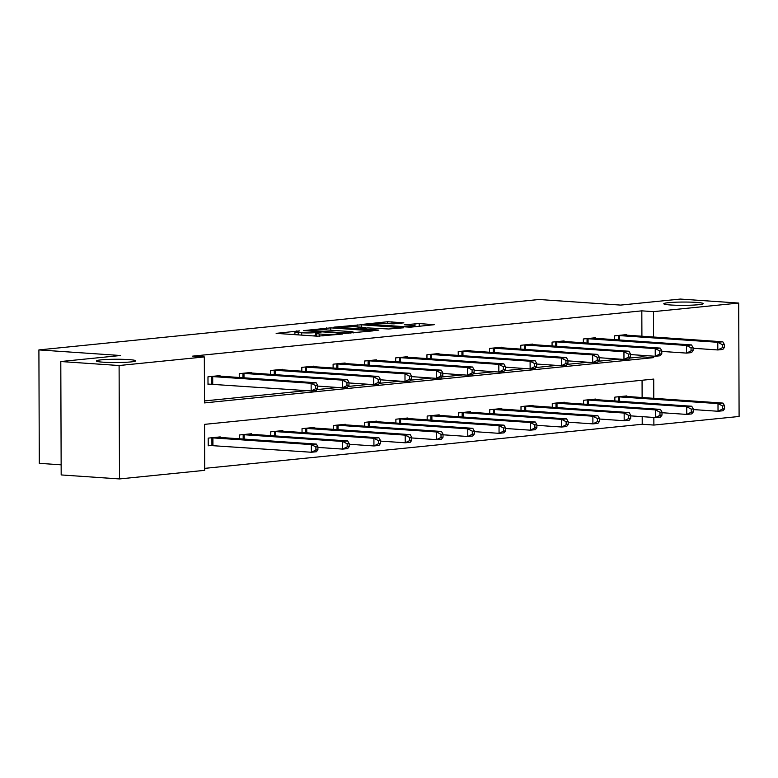 <?xml version="1.0" encoding="UTF-8"?>
<svg xmlns="http://www.w3.org/2000/svg" width="778" height="778" viewBox="0 0 778 778"><rect width="100%" height="100%" fill="white"/><g stroke="black" fill="none" stroke-linecap="round" stroke-linejoin="round"><path stroke-width="1.17" d="M299.715 330.874L276.151 333.363L317.356 336.193L342.534 334.044L336.621 334.093A9.667 0.807 -0.2 0 1 322.996 334.229L319.554 333.995A9.667 0.807 -0.2 0 1 316.199 333.392A9.667 0.807 -0.2 0 1 318.533 332.858L321.013 332.332L315.323 332.634A9.667 0.807 -0.2 0 1 301.699 332.77L298.266 332.537A9.667 0.807 -0.2 0 1 294.901 331.934A9.667 0.807 -0.2 0 1 297.235 331.399L299.715 330.874M670.646 304.986A19.683 1.644 -0.2 0 0 691.691 305.161A19.683 1.644 -0.2 0 0 703.166 303.624A19.683 1.644 -0.2 0 0 696.31 302.399A19.683 1.644 -0.2 0 0 675.265 302.224A19.683 1.644 -0.2 0 0 663.79 303.76A19.683 1.644 -0.2 0 0 670.646 304.986M103.182 362.188A19.683 1.644 -0.2 0 0 124.227 362.363A19.683 1.644 -0.2 0 0 135.703 360.827A19.683 1.644 -0.2 0 0 128.847 359.601A19.683 1.644 -0.2 0 0 107.792 359.426A19.683 1.644 -0.2 0 0 96.326 360.963A19.683 1.644 -0.2 0 0 103.182 362.188M403.86 322.841L387.716 321.732L363.764 324.241L410.288 327.207L434.241 324.698L419.225 323.56L404.297 324.766L412.272 325.428A8.081 0.671 -0.2 0 1 415.082 325.933A8.081 0.671 -0.2 0 1 410.376 326.566A8.081 0.671 -0.2 0 1 401.74 326.488L374.607 324.63A8.081 0.671 -0.2 0 1 371.796 324.134A8.081 0.671 -0.2 0 1 376.503 323.502A8.081 0.671 -0.2 0 1 385.139 323.57L393.921 323.843L403.86 322.841M653.783 398.355L653.715 379.081L204.556 424.36L204.721 470.34L119.501 478.937L61.18 474.94L60.791 361.527L120.541 355.507L38.9 349.915L538.989 299.501L620.63 305.093L680.39 299.063L738.701 303.06L739.1 416.473L653.88 425.06L653.851 417.455M60.791 361.527L119.102 365.524L204.322 356.927L204.488 402.907L653.646 357.627L653.637 356.149M641.908 336.252L641.821 310.85L192.662 356.13L204.322 356.927M641.821 310.85L653.481 311.647L738.701 303.06M330.767 327.859L303.605 330.601L344.819 333.422L373.032 330.874L330.767 327.859L330.776 330.212M333.888 327.159L361.371 324.776L403.636 327.791L388.708 328.997L367.731 327.898L360.409 328.724L378.867 330.105L376.105 330.387L333.888 327.489M38.9 349.915L39.299 463.328L61.151 464.826M204.478 400.933L306.61 390.634M316.831 389.613L337.895 387.483M348.116 386.452L369.171 384.332M379.392 383.301L400.456 381.181M410.677 380.15L431.732 378.02M441.953 376.99L463.017 374.87M473.238 373.839L494.302 371.719M504.514 370.688L525.578 368.568M535.799 367.537L556.863 365.407M567.074 364.376L588.139 362.256M598.36 361.225L619.424 359.105M629.635 358.075L641.976 356.83L641.976 355.351M220.009 376.202L220.009 375.609L207.979 376.815L208.008 384.478L211.246 384.157M239.274 377.515L239.254 373.664L251.284 372.448L251.294 373.041M270.55 374.364L270.54 370.513L282.57 369.297L282.57 369.89M301.835 371.213L301.815 367.362L313.855 366.146L313.855 366.739M333.11 368.062L333.101 364.201L345.131 362.995L345.131 363.589M364.396 364.901L364.376 361.05L376.416 359.835L376.416 360.428M395.671 361.751L395.662 357.899L407.691 356.684L407.691 357.277M426.957 358.6L426.947 354.749L438.977 353.533L438.977 354.126M458.232 355.439L458.223 351.588L470.252 350.382L470.252 350.975M489.518 352.288L489.508 348.437L501.538 347.221L501.538 347.815M520.803 349.137L520.783 345.286L532.813 344.071L532.823 344.664M552.079 345.986L552.069 342.126L564.099 340.92L564.099 341.513M583.364 342.826L583.344 338.975L595.374 337.769L595.384 338.362M614.639 339.675L614.63 335.824L626.66 334.608L626.66 335.201M204.711 468.366L642.22 424.263L642.19 416.658M642.122 397.548L642.064 380.257M220.223 437.499L220.223 436.905L208.193 438.121L208.222 445.784L211.46 445.454M239.488 438.821L239.468 434.97L251.498 433.754L251.508 434.348M270.763 435.67L270.754 431.819L282.784 430.604L282.784 431.197M302.049 432.519L302.029 428.659L314.069 427.453L314.069 428.046M333.324 429.359L333.315 425.508L345.344 424.292L345.344 424.885M364.61 426.208L364.59 422.357L376.63 421.141L376.63 421.734M395.885 423.057L395.876 419.206L407.905 417.99L407.905 418.583M427.171 419.906L427.161 416.045L439.191 414.839L439.191 415.433M458.446 416.745L458.436 412.894L470.466 411.679L470.466 412.272M489.732 413.595L489.722 409.743L501.752 408.528L501.752 409.121M521.017 410.444L520.997 406.593L533.027 405.377L533.037 405.97M552.292 407.293L552.283 403.432L564.313 402.226L564.313 402.819M583.578 404.132L583.558 400.281L595.588 399.065L595.598 399.659M614.853 400.981L614.844 397.13L626.874 395.914L626.874 396.508M119.501 478.937L119.102 365.524M642.22 424.263L653.88 425.06M653.569 337.049L653.481 311.647M641.976 356.83L653.646 357.627M312.853 335.882A9.667 0.807 -0.2 0 0 315.333 335.697L315.323 332.634M316.199 335.61L315.333 335.697M294.911 334.151L291.974 334.452M356.168 332.663L353.222 332.469M308.652 330.242L345.053 332.974L350.888 332.653A9.667 0.807 -0.2 0 0 353.222 332.118A9.667 0.807 -0.2 0 0 349.857 331.516L325.136 329.823A9.667 0.807 -0.2 0 0 311.501 329.96L308.652 330.242M364.532 328.219L365.261 327.509L365.475 328.121M365.261 327.509L354.651 326.663A8.081 0.671 -0.2 0 0 346.016 326.595A8.081 0.671 -0.2 0 0 341.309 327.227A8.081 0.671 -0.2 0 0 344.119 327.723L353.679 328.384L364.532 327.674M416.561 326.575L415.082 326.653M317.91 449.81L317.901 446.747L315.897 446.942L315.907 450.015L317.91 449.81L316.393 451.746L311.375 452.251L311.346 444.588L316.364 444.082L216.974 437.236M208.212 445.376L311.375 452.251L315.907 450.015M211.441 437.79L311.346 444.588L315.897 446.942M316.364 444.082L317.901 446.747M317.696 388.504L317.687 385.441L315.683 385.645L315.693 388.708L317.696 388.504L316.179 390.439L311.161 390.945L311.132 383.282L211.227 376.494M315.683 385.645L311.132 383.282L316.15 382.786L216.761 375.93M315.693 388.708L311.161 390.945L207.998 384.069M317.687 385.441L316.15 382.786M349.186 446.66L349.176 443.586L347.173 443.791L347.183 446.854L349.186 446.66L347.669 448.595L342.66 449.101L342.631 441.437L347.64 440.931L248.26 434.085M317.901 447.408L342.66 449.101L347.183 446.854M242.717 434.639L342.631 441.437L347.173 443.791M347.64 440.931L349.176 443.586M380.471 443.499L380.461 440.436L378.458 440.64L378.468 443.703L380.471 443.499L378.954 445.444L373.936 445.95L373.907 438.286L378.925 437.781L279.535 430.934M349.186 444.248L373.936 445.95L378.468 443.703M274.002 431.489L373.907 438.286L378.458 440.64M378.925 437.781L380.461 440.436M348.972 385.353L348.962 382.29L346.959 382.484L346.969 385.557L348.972 385.353L347.455 387.288L342.446 387.794L342.417 380.131L242.503 373.333M346.959 382.484L342.417 380.131L347.426 379.625L248.046 372.779M346.969 385.557L342.446 387.794L317.687 386.102M348.962 382.29L347.426 379.625M380.257 382.202L380.248 379.129L378.244 379.333L378.254 382.397L380.257 382.202L378.74 384.137L373.722 384.643L373.693 376.98L273.788 370.182M378.244 379.333L373.693 376.98L378.711 376.474L279.321 369.628M378.254 382.397L373.722 384.643L348.972 382.951M380.248 379.129L378.711 376.474M411.757 440.348L411.737 437.285L409.734 437.489L409.743 440.552L411.757 440.348L410.23 442.293L405.221 442.789L405.192 435.135L410.201 434.63L310.821 427.774M380.461 441.097L405.221 442.789L409.743 440.552M305.277 428.338L405.192 435.135L409.734 437.489M410.201 434.63L411.737 437.285M443.032 437.197L443.022 434.134L441.019 434.328L441.029 437.401L443.032 437.197L441.515 439.132L436.497 439.638L436.477 431.975L441.486 431.469L342.096 424.623M411.747 437.946L436.497 439.638L441.029 437.401M336.563 425.177L436.477 431.975L441.019 434.328M441.486 431.469L443.022 434.134M474.317 434.046L474.308 430.973L472.295 431.177L472.304 434.241L474.317 434.046L472.791 435.981L467.782 436.487L467.753 428.824L472.771 428.318L373.382 421.472M443.022 434.795L467.782 436.487L472.304 434.241M367.838 422.026L467.753 428.824L472.295 431.177M472.771 428.318L474.308 430.973M411.543 379.042L411.523 375.978L409.52 376.182L409.529 379.246L411.543 379.042L410.016 380.987L405.007 381.492L404.978 373.829L305.064 367.031M409.52 376.182L404.978 373.829L409.987 373.323L310.607 366.467M409.529 379.246L405.007 381.492L380.248 379.79M411.523 375.978L409.987 373.323M442.818 375.891L442.808 372.827L440.805 373.032L440.815 376.095L442.818 375.891L441.301 377.826L436.283 378.332L436.264 370.668L336.349 363.88M440.805 373.032L436.264 370.668L441.272 370.163L341.882 363.316M440.815 376.095L436.283 378.332L411.533 376.64M442.808 372.827L441.272 370.163M474.103 372.74L474.094 369.676L472.081 369.871L472.09 372.944L474.103 372.74L472.577 374.675L467.568 375.181L467.539 367.517L367.624 360.72M472.081 369.871L467.539 367.517L472.557 367.012L373.168 360.165M472.09 372.944L467.568 375.181L442.808 373.489M474.094 369.676L472.557 367.012M505.379 369.579L505.369 366.516L503.366 366.72L503.376 369.783L505.379 369.579L503.862 371.524L498.844 372.03L498.824 364.367L398.91 357.569M503.366 366.72L498.824 364.367L503.833 363.861L404.443 357.014M503.376 369.783L498.844 372.03L474.094 370.338M505.369 366.516L503.833 363.861M536.664 366.428L536.655 363.365L534.642 363.569L534.661 366.632L536.664 366.428L535.138 368.373L530.129 368.879L530.1 361.216L430.185 354.418M534.642 363.569L530.1 361.216L535.118 360.71L435.729 353.854M534.661 366.632L530.129 368.879L505.369 367.177M536.655 363.365L535.118 360.71M567.94 363.277L567.93 360.214L565.927 360.418L565.937 363.482L567.94 363.277L566.423 365.213L561.405 365.718L561.385 358.055L461.471 351.267M565.927 360.418L561.385 358.055L566.394 357.549L467.004 350.703M565.937 363.482L561.405 365.718L536.655 364.026M567.93 360.214L566.394 357.549M599.225 360.126L599.216 357.063L597.203 357.258L597.222 360.331L599.225 360.126L597.699 362.062L592.69 362.567L592.661 354.904L492.746 348.106M597.203 357.258L592.661 354.904L597.679 354.398L498.29 347.552M597.222 360.331L592.69 362.567L567.93 360.875M599.216 357.063L597.679 354.398M630.501 356.966L630.491 353.902L628.488 354.107L628.498 357.17L630.501 356.966L628.984 358.911L623.966 359.417L623.946 351.753L524.032 344.955M628.488 354.107L623.946 351.753L628.955 351.248L529.575 344.401M628.498 357.17L623.966 359.417L599.216 357.724M630.491 353.902L628.955 351.248M661.786 353.815L661.777 350.752L659.773 350.956L659.783 354.019L661.786 353.815L660.269 355.76L655.251 356.266L655.222 348.602L555.307 341.805M659.773 350.956L655.222 348.602L660.24 348.097L560.85 341.241M659.783 354.019L655.251 356.266L630.491 354.564M661.777 350.752L660.24 348.097M505.593 430.886L505.583 427.822L503.58 428.026L503.59 431.09L505.593 430.886L504.076 432.831L499.058 433.336L499.038 425.673L504.047 425.167L404.657 418.311M474.308 431.634L499.058 433.336L503.59 431.09M399.124 418.875L499.038 425.673L503.58 428.026M504.047 425.167L505.583 427.822M536.878 427.735L536.869 424.671L534.856 424.876L534.875 427.939L536.878 427.735L535.352 429.68L530.343 430.176L530.314 422.512L535.332 422.016L435.943 415.16M505.583 428.484L530.343 430.176L534.875 427.939M430.399 415.724L530.314 422.512L534.856 424.876M535.332 422.016L536.869 424.671M568.154 424.584L568.144 421.52L566.141 421.715L566.151 424.788L568.154 424.584L566.637 426.519L561.619 427.025L561.599 419.361L566.608 418.856L467.218 412.009M536.869 425.333L561.619 427.025L566.151 424.788M461.685 412.564L561.599 419.361L566.141 421.715M566.608 418.856L568.144 421.52M599.439 421.433L599.43 418.36L597.416 418.564L597.436 421.627L599.439 421.433L597.912 423.368L592.904 423.874L592.875 416.211L597.893 415.705L498.504 408.858M568.144 422.182L592.904 423.874L597.436 421.627M492.96 409.413L592.875 416.211L597.416 418.564M597.893 415.705L599.43 418.36M630.715 418.272L630.705 415.209L628.702 415.413L628.712 418.476L630.715 418.272L629.198 420.217L624.18 420.723L624.16 413.06L629.169 412.554L529.789 405.698M599.43 419.021L624.18 420.723L628.712 418.476M524.246 406.262L624.16 413.06L628.702 415.413M629.169 412.554L630.705 415.209M662 415.121L661.99 412.058L659.987 412.262L659.997 415.326L662 415.121L660.483 417.057L655.465 417.562L655.436 409.899L660.454 409.393L561.064 402.547M630.705 415.87L655.465 417.562L659.997 415.326M555.521 403.111L655.436 409.899L659.987 412.262M660.454 409.393L661.99 412.058M693.276 411.97L693.266 408.907L691.263 409.102L691.272 412.175L693.276 411.97L691.759 413.906L686.75 414.411L686.721 406.748L691.73 406.242L592.35 399.396M661.99 412.719L686.75 414.411L691.272 412.175M586.807 399.95L686.721 406.748L691.263 409.102M691.73 406.242L693.266 408.907M693.062 350.664L693.052 347.601L691.049 347.805L691.059 350.868L693.062 350.664L691.545 352.599L686.536 353.105L686.507 345.442L586.593 338.654M691.049 347.805L686.507 345.442L691.516 344.936L592.136 338.09M691.059 350.868L686.536 353.105L661.777 351.413M693.052 347.601L691.516 344.936M724.561 408.82L724.551 405.746L722.548 405.951L722.558 409.014L724.561 408.82L723.044 410.755L718.026 411.261L717.997 403.597L723.015 403.092L623.625 396.245M693.276 409.568L718.026 411.261L722.558 409.014M618.092 396.799L717.997 403.597L722.548 405.951M723.015 403.092L724.551 405.746M724.347 347.513L724.337 344.45L722.334 344.644L722.344 347.708L724.347 347.513L722.83 349.448L717.812 349.954L717.783 342.291L617.878 335.493M722.334 344.644L717.783 342.291L722.801 341.785L623.411 334.939M722.344 347.708L717.812 349.954L693.062 348.262M724.337 344.45L722.801 341.785M296.739 331.447L296.739 330.903M339.325 334.365L339.325 333.82M318.037 332.906L318.027 332.362M298.275 334.88L298.266 332.537M301.708 335.114L301.699 332.77M319.564 336.242L319.554 333.995M322.996 336.008L322.996 334.229M336.621 334.637L336.621 334.093M326.517 329.921L326.507 327.908M348.038 333.451L348.038 332.945M350.888 333.198L350.888 332.653M357.121 326.838L357.112 324.815M361.381 327.13L361.371 324.776M357.938 329.143L357.938 328.335M414.975 325.817L414.966 323.599M419.235 326.303L419.225 323.56M387.726 323.745L387.716 321.732M391.986 323.93L391.976 321.693M211.927 445.473L211.898 437.81M212.939 445.512L212.909 437.849M212.695 376.542L212.725 384.206M211.684 376.503L211.713 384.167M243.193 439.074L243.174 434.649M244.204 439.142L244.195 434.698M274.478 435.923L274.459 431.498M275.49 435.991L275.47 431.547M243.981 373.391L243.991 377.845M242.96 373.352L242.979 377.768M275.256 370.24L275.276 374.685M274.245 370.192L274.264 374.617M305.754 432.772L305.744 428.347M306.775 432.84L306.756 428.396M337.039 429.612L337.02 425.196M338.051 429.689L338.041 425.235M368.315 426.461L368.305 422.036M369.336 426.529L369.317 422.084M306.542 367.09L306.561 371.534M305.53 367.041L305.54 371.466M337.827 363.929L337.837 368.383M336.806 363.89L336.825 368.315M369.103 360.778L369.122 365.232M368.091 360.739L368.101 365.154M400.388 357.627L400.398 362.071M399.367 357.579L399.386 362.003M431.664 354.476L431.683 358.921M430.652 354.428L430.662 358.853M462.949 351.316L462.959 355.77M461.928 351.277L461.947 355.702M494.224 348.165L494.244 352.609M493.213 348.126L493.223 352.541M525.51 345.014L525.52 349.458M524.489 344.965L524.508 349.39M556.785 341.863L556.805 346.307M555.774 341.814L555.784 346.239M399.6 423.31L399.581 418.885M400.612 423.378L400.602 418.934M430.876 420.159L430.866 415.734M431.897 420.227L431.878 415.773M462.161 416.998L462.142 412.583M463.173 417.076L463.163 412.622M493.437 413.847L493.427 409.423M494.458 413.915L494.438 409.471M524.722 410.696L524.703 406.272M525.734 410.765L525.724 406.32M555.998 407.546L555.988 403.121M557.019 407.614L556.999 403.16M587.283 404.385L587.264 399.97M588.294 404.463L588.285 400.009M588.071 338.702L588.08 343.156M587.05 338.663L587.069 343.088M618.568 401.234L618.549 396.809M619.58 401.302L619.56 396.858M619.346 335.551L619.366 339.996M618.335 335.503L618.354 339.928M294.911 334.657L294.901 331.934M316.208 336.115L316.199 333.392M308.146 330.913L308.137 330.368M353.222 332.965L353.222 332.118M360.418 329.308L360.409 328.724M341.309 328.005L341.309 327.227M371.806 324.912L371.796 324.134M415.082 326.721L415.082 325.933"/></g></svg>

